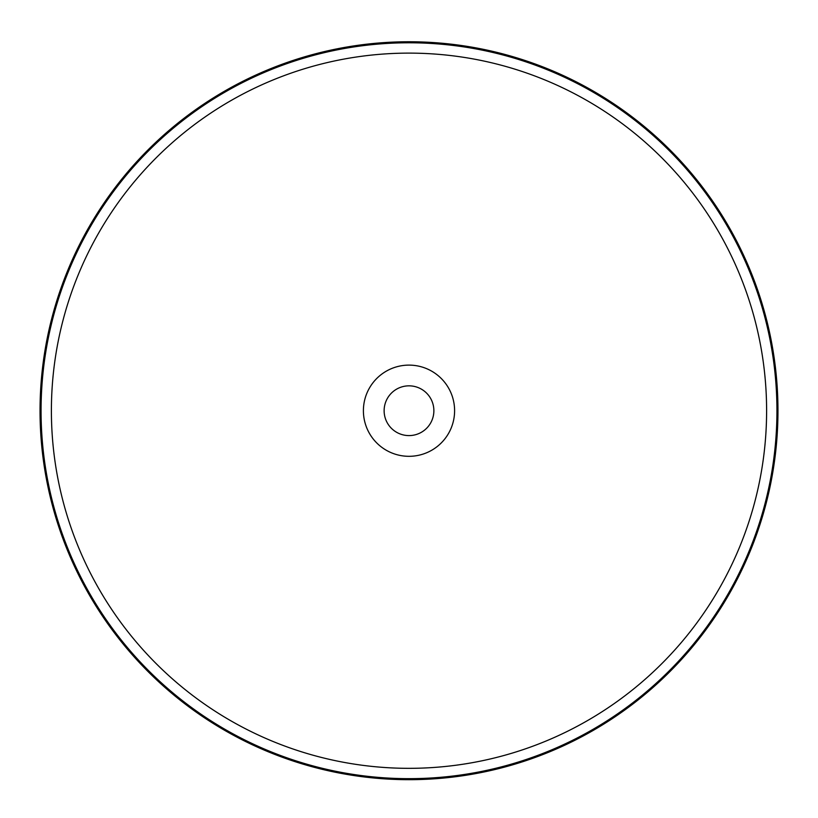 <?xml version="1.0" encoding="UTF-8"?>
<svg xmlns="http://www.w3.org/2000/svg" width="818" height="818" viewBox="0 0 818 818"><rect width="100%" height="100%" fill="white"/><g stroke="black" fill="none" stroke-linecap="round" stroke-linejoin="round"><path stroke-width="1.23" d="M409 41.759A368.959 368.959 0 0 1 728.531 595.197A368.959 368.959 0 0 1 89.469 595.197A368.959 368.959 0 0 1 409 41.759M409 385.84A24.877 24.877 0 0 1 430.544 423.151A24.877 24.877 0 0 1 387.456 423.151A24.877 24.877 0 0 1 409 385.84M409 365.114A45.603 45.603 0 0 1 448.489 433.52A45.603 45.603 0 0 1 369.511 433.52A45.603 45.603 0 0 1 409 365.114M409 53.119A357.599 357.599 0 0 1 718.695 589.522A357.599 357.599 0 0 1 99.305 589.522A357.599 357.599 0 0 1 409 53.119M409 42.781A367.947 367.947 0 0 1 727.652 594.686A367.947 367.947 0 0 1 90.348 594.686A367.947 367.947 0 0 1 409 42.781"/></g></svg>
